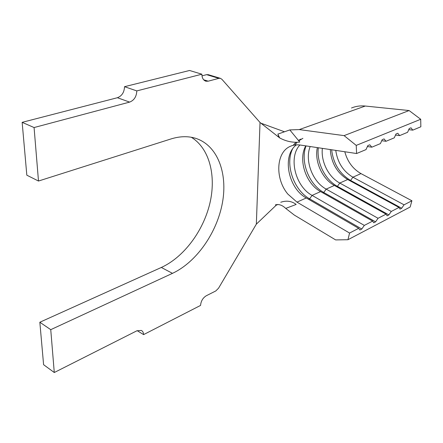 <?xml version="1.0" encoding="UTF-8"?>
<svg xmlns="http://www.w3.org/2000/svg" width="443" height="443" viewBox="0 0 443 443"><rect width="100%" height="100%" fill="white"/><g stroke="black" fill="none" stroke-linecap="round" stroke-linejoin="round"><path stroke-width="0.66" d="M356.227 145.393L420.706 119.278L420.85 126.781L412.787 130.137L410.993 127.822L409.26 128.531L407.593 132.302L399.658 135.602L397.781 133.26L395.981 134.002L394.264 137.845L386.019 141.278L384.053 138.914L382.187 139.683L380.415 143.61L371.843 147.176L369.783 144.789L367.84 145.586L366.012 149.601L356.593 153.527L356.227 145.393L344.089 135.624L299.263 129.589L289.811 129.921L299.773 142.07C292.834 142.818 286.123 141.422 279.649 137.889L277.855 134.113L289.811 129.921M395.505 135.071L399.658 135.602M408.767 129.655L412.787 130.137M330.279 149.557C331.237 162.924 337.045 172.908 347.705 179.52L339.77 183.053C328.551 177.067 320.793 161.551 322.371 148.366M280.746 202.257C286.494 200.308 291.638 201.033 296.173 204.439L285.718 208.409L294.385 215.126L335.65 239.912L347.949 239.724L410.146 207.031L411.907 200.762L360.984 173.601C352.866 168.933 347.473 161.651 344.792 151.75M360.984 173.601L352.899 177.2C343.236 171.397 337.522 162.454 335.761 150.387M349.953 180.744L350.596 180.456L352.899 177.2L404.055 204.827L411.907 200.762M381.728 140.702L386.019 141.278M317.332 147.608C314.303 161.324 322.238 178.961 334.387 185.451L326.175 189.111C312.514 181.818 304.507 160.565 310.172 146.528M347.705 179.52L399.005 207.44L391.296 211.438L339.77 183.053L337.416 186.365C324.963 179.675 316.424 162.343 318.329 147.757M367.402 146.544L371.843 147.176M305.748 145.863C297.951 159.663 305.82 183.707 320.599 191.597L312.082 195.396C295.32 186.475 288.122 157.365 299.889 144.983M334.387 185.451L386.058 214.146L378.056 218.288L326.175 189.111L323.772 192.489C308.876 184.46 300.072 161.379 306.047 145.908M347.949 239.724L349.566 233.046L296.971 202.13L287.856 194.095C274.881 178.8 275.9 152.231 290.381 146.306C293.427 144.944 296.727 144.523 300.288 145.038L356.593 153.527M349.566 233.046L358.675 228.328L306.301 197.971C288.066 188.292 281.715 155.382 296.461 144.844M320.599 191.597L372.624 221.107L364.318 225.404L312.082 195.396L309.624 198.835C293.825 190.174 284.954 164.674 292.458 149.164M136.798 90.909C136.516 96.618 134.124 100.351 129.616 102.106L34.078 127.545L38.491 181.037L171.064 138.925C179.736 136.245 187.777 135.995 195.18 138.177C217.38 144.905 227.89 172.914 222.436 202.733C217.026 232.592 196.598 262.073 172.471 273.353L50.746 329.664L54.279 372.519L136.887 330.799L141.323 330.434C142.751 331.165 143.504 332.56 143.598 334.615L200.568 305.415C200.945 301.118 202.855 297.895 206.294 295.747L215.802 290.946L218.554 288.188L256.342 224.141L260.03 122.489L221.877 79.264L220.337 78.311L218.853 78.345L208.204 81.18L205.962 81.219C203.365 80.377 202.002 78.04 201.87 74.203L136.798 90.909L124.522 86.69L189.565 70.481L201.87 74.203M54.279 372.519L43.597 364.7L39.837 322.238L161.33 267.461C183.856 257.184 203.215 231.119 209.832 203.509C216.417 175.932 209.583 148.399 191.287 137.264M143.598 334.615L137.169 330.661M208.398 74.717L206.61 74.657L201.986 75.853M129.616 102.106L117.401 97.72L22.15 122.34L26.824 175.179L38.491 181.037M34.078 127.545L22.15 122.34M50.746 329.664L39.837 322.238M117.401 97.72C121.897 96.004 124.273 92.327 124.522 86.69M260.03 122.489L279.649 137.889M284.268 131.698L260.916 123.187M278.492 135.669L277.722 136.372M277.949 204.439L276.155 205.253M256.342 224.141L276.504 204.915M420.706 119.278L409.11 110.545L365.292 106.038C360.392 105.561 355.795 106.215 351.509 108.003M350.042 180.146L350.463 180.517M285.718 208.409C282.274 205.109 278.83 203.93 275.38 204.871M409.11 110.545L344.089 135.624M399.005 207.44L400.001 209.113L401.685 208.238L404.055 204.827M386.058 214.146L387.127 215.819L388.871 214.91L391.296 211.438M372.624 221.107L373.77 222.774L375.581 221.832L378.056 218.288M358.675 228.328L359.904 230L361.787 229.02L364.318 225.404M293.238 145.238L295.846 142.375M298.355 140.442L300.919 139.052M295.215 144.501L297.004 142.43M298.726 140.874L302.901 138.321M308.594 199.3L309.624 198.835L361.787 229.02M322.875 192.893L323.772 192.489L375.581 221.832M336.652 186.708L337.416 186.365L388.871 214.91M401.685 208.238L350.596 180.456C339.604 173.756 333.291 163.522 331.646 149.767M306.301 197.971L296.971 202.13M218.853 78.345L206.61 74.657M203.653 79.779L208.204 81.18M172.471 273.353L161.33 267.461M365.292 106.038L299.263 129.589M220.337 78.311L208.099 74.629M205.502 81.08L205.962 81.219"/></g></svg>
